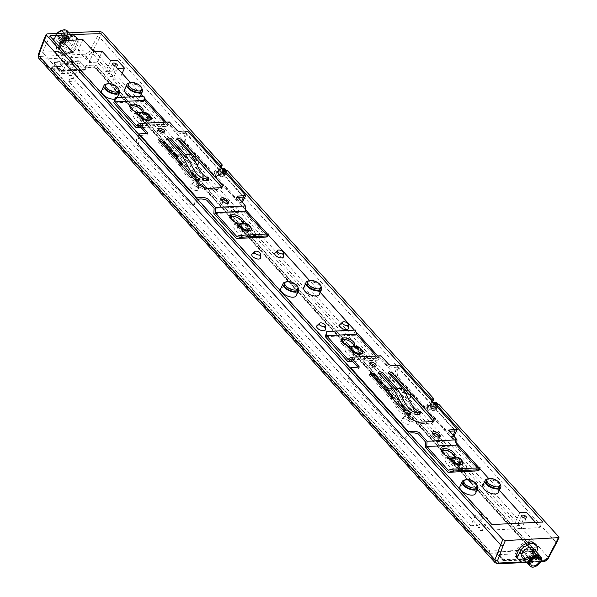 <?xml version="1.0" encoding="UTF-8"?>
<svg xmlns="http://www.w3.org/2000/svg" width="597" height="597" viewBox="0 0 597 597"><rect width="100%" height="100%" fill="white"/><g stroke="black" fill="none" stroke-linecap="round" stroke-linejoin="round"><path stroke-width="0.45" stroke-dasharray="2.98 2.24" d="M433.579 404.512A1.97 1.276 87.2 0 1 433.922 407.266A1.97 1.276 87.2 0 1 432.959 408.057A1.97 1.276 87.2 0 1 432.153 407.676A1.97 1.276 87.2 0 1 431.81 404.923A1.97 1.276 87.2 0 1 432.773 404.132A1.97 1.276 87.2 0 1 433.579 404.512M427.9 404.796A1.97 1.276 87.2 0 1 428.422 406.96A1.97 1.276 87.2 0 1 427.28 408.341A1.97 1.276 87.2 0 1 426.474 407.952A1.97 1.276 87.2 0 1 426.154 407.46A1.97 1.276 87.2 0 1 426.057 405.393A1.97 1.276 87.2 0 1 427.086 404.408A1.97 1.276 87.2 0 1 427.9 404.796M427.721 407.318A1.567 1.015 87.2 0 1 426.31 407.647A1.567 1.015 87.2 0 1 426.057 407.251A1.567 1.015 87.2 0 1 425.982 405.609A1.567 1.015 87.2 0 1 426.034 405.46A1.567 1.015 87.2 0 1 427.445 405.132A1.567 1.015 87.2 0 1 427.721 407.318L426.034 405.46M434.84 404.094A3.724 2.41 87.2 0 1 434.87 408.311L437.713 408.102L436.877 407.072L436.959 405.191L435.944 404.072L434.84 404.826L434.758 406.699L435.773 407.826L436.877 407.072L435.377 407.147L435.467 405.266L436.959 405.191M433.922 407.266L434.87 408.311A3.724 2.41 87.2 0 1 433.049 409.811A3.724 2.41 87.2 0 1 430.78 407.826A3.724 2.41 87.2 0 1 430.862 403.878A3.724 2.41 87.2 0 1 432.683 402.378A3.724 2.41 87.2 0 1 433.049 402.4M435.944 404.072L434.444 404.139L433.347 404.893L434.84 404.826L433.556 403.751L430.862 403.878L431.81 404.923M435.467 405.266L434.444 404.139M435.773 407.826L434.28 407.9L435.377 407.147M434.28 407.9L433.258 406.773L433.347 404.893M434.758 406.699L433.258 406.773M222.002 170.682A1.97 1.276 87.2 0 1 222.345 173.436A1.97 1.276 87.2 0 1 221.383 174.227A1.97 1.276 87.2 0 1 220.577 173.846A1.97 1.276 87.2 0 1 220.226 171.093A1.97 1.276 87.2 0 1 221.188 170.302A1.97 1.276 87.2 0 1 222.002 170.682M216.323 170.966A1.97 1.276 87.2 0 1 216.838 173.13A1.97 1.276 87.2 0 1 215.704 174.511A1.97 1.276 87.2 0 1 214.898 174.123A1.97 1.276 87.2 0 1 214.577 173.63A1.97 1.276 87.2 0 1 214.472 171.563A1.97 1.276 87.2 0 1 215.51 170.578A1.97 1.276 87.2 0 1 216.323 170.966M216.144 173.488A1.567 1.015 87.2 0 1 214.733 173.817A1.567 1.015 87.2 0 1 214.48 173.428A1.567 1.015 87.2 0 1 214.398 171.779A1.567 1.015 87.2 0 1 214.457 171.63A1.567 1.015 87.2 0 1 215.868 171.302A1.567 1.015 87.2 0 1 216.144 173.488L214.457 171.63M224.196 173.996L225.3 173.242L225.382 171.361L224.368 170.242L223.263 170.996L223.174 172.869L224.196 173.996L222.696 174.07L223.8 173.317L225.3 173.242L226.129 174.272L223.293 174.481A3.724 2.41 87.2 0 1 221.472 175.981A3.724 2.41 87.2 0 1 219.196 173.996A3.724 2.41 87.2 0 1 219.286 170.048A3.724 2.41 87.2 0 1 221.106 168.548A3.724 2.41 87.2 0 1 221.472 168.57M223.263 170.264A3.724 2.41 87.2 0 1 223.293 174.481L222.345 173.436M223.174 172.869L221.681 172.943L222.696 174.07M219.286 170.048L221.98 169.921L223.263 170.996L221.763 171.063L221.681 172.943M223.8 173.317L223.89 171.436L225.382 171.361M224.368 170.242L222.868 170.309L221.763 171.063M223.89 171.436L222.868 170.309M63.088 55.334L62.013 54.148A11.798 7.052 -42.1 0 0 63.625 54.23A11.798 7.052 -42.1 0 1 62.013 54.148L58.312 51.282A11.798 7.052 137.9 0 1 58.013 48.282A11.798 7.052 137.9 0 0 58.312 51.282L59.387 52.469A11.798 7.052 -42.1 0 1 59.096 49.476L61.901 43.245A11.798 7.052 -42.1 0 1 64.983 40.081L71.498 36.715A11.798 7.052 -42.1 0 1 74.864 36.551L78.573 39.409A11.798 7.052 -42.1 0 1 78.864 42.409L76.05 48.641A11.798 7.052 -42.1 0 1 72.976 51.797L66.461 55.17A11.798 7.052 -42.1 0 1 64.7 55.417A11.798 7.052 -42.1 0 1 63.088 55.334L59.387 52.469M527.77 540.972L521.248 544.337A11.798 7.052 137.9 0 0 518.174 547.501L515.36 553.725A11.798 7.052 137.9 0 0 515.659 556.725L519.36 559.59A11.798 7.052 137.9 0 0 522.733 559.419L529.248 556.053A11.798 7.052 137.9 0 0 532.323 552.897L535.136 546.665A11.798 7.052 137.9 0 0 534.845 543.666L531.136 540.8A11.798 7.052 137.9 0 0 529.532 540.718A11.798 7.052 137.9 0 0 527.77 540.972L528.845 542.158M308.485 280.926A8.522 4.03 -155.7 0 1 309.231 280.851A8.522 4.03 -155.7 0 1 321.089 286.62M303.769 287.47A8.522 4.03 -155.7 0 1 306.955 285.911A8.522 4.03 -155.7 0 1 315.91 288.836A8.522 4.03 -155.7 0 1 319.305 294.478M285.538 282.06A8.522 4.03 -155.7 0 1 286.284 281.985A8.522 4.03 -155.7 0 1 298.142 287.747M280.821 288.597A8.522 4.03 -155.7 0 1 284.008 287.038A8.522 4.03 -155.7 0 1 292.963 289.963A8.522 4.03 -155.7 0 1 296.358 295.612M252.106 253.949A4.716 2.231 -155.7 0 1 253.606 253.441A4.716 2.231 -155.7 0 1 258.195 254.815A4.716 2.231 -155.7 0 1 260.546 257.755M275.053 252.815A4.716 2.231 -155.7 0 1 276.553 252.315A4.716 2.231 -155.7 0 1 281.142 253.688A4.716 2.231 -155.7 0 1 283.493 256.628M239.964 224.688A7.865 3.716 -155.7 0 1 240.397 224.659A7.865 3.716 -155.7 0 1 250.621 229.039A7.865 3.716 -155.7 0 1 248.867 234.009A7.865 3.716 -155.7 0 1 239.569 230.524A7.865 3.716 -155.7 0 1 238.449 225.114M241.71 223.405A11.537 5.455 -155.7 0 1 254.113 230.793A11.537 5.455 -155.7 0 1 250.553 236.822A11.537 5.455 -155.7 0 1 236.106 230.957A11.537 5.455 -155.7 0 1 236.785 223.271M193.622 158.78A3.276 1.552 -155.7 0 1 192.838 157.339M196.682 164.399A4.716 2.231 -155.7 0 1 191.547 162.399A4.716 2.231 -155.7 0 1 190.428 159.287A4.716 2.231 -155.7 0 1 191.921 158.78A4.716 2.231 -155.7 0 1 196.51 160.16A4.716 2.231 -155.7 0 1 198.861 163.093M197.271 186.451A3.276 1.552 -155.7 0 1 193.585 185.145A3.276 1.552 -155.7 0 1 192.704 182.898A3.276 1.552 -155.7 0 1 193.749 182.555A3.276 1.552 -155.7 0 1 196.928 183.503A3.276 1.552 -155.7 0 1 198.562 185.548A3.276 1.552 -155.7 0 1 197.271 186.451M196.622 190.465A4.716 2.231 -155.7 0 1 191.309 188.585A4.716 2.231 -155.7 0 1 190.047 185.354A4.716 2.231 -155.7 0 1 191.547 184.854A4.716 2.231 -155.7 0 1 196.129 186.227A4.716 2.231 -155.7 0 1 198.48 189.167A4.716 2.231 -155.7 0 1 196.622 190.465M139.817 114.012A7.865 3.716 -155.7 0 1 150.474 118.355A7.865 3.716 -155.7 0 1 148.713 123.333A7.865 3.716 -155.7 0 1 138.497 118.945A7.865 3.716 -155.7 0 1 138.303 114.437M141.564 112.729A11.537 5.455 -155.7 0 1 152.981 118.855A11.537 5.455 -155.7 0 1 150.407 126.146A11.537 5.455 -155.7 0 1 135.422 119.713A11.537 5.455 -155.7 0 1 136.638 112.587M106.4 84.08A8.522 4.03 -155.7 0 1 107.147 84.005A8.522 4.03 -155.7 0 1 119.004 89.774M101.684 90.617A8.522 4.03 -155.7 0 1 104.871 89.065A8.522 4.03 -155.7 0 1 113.826 91.983A8.522 4.03 -155.7 0 1 117.221 97.632A8.522 4.03 -155.7 0 1 114.557 99.154M129.348 82.953A8.522 4.03 -155.7 0 1 130.101 82.879A8.522 4.03 -155.7 0 1 141.952 88.647M124.631 89.49A8.522 4.03 -155.7 0 1 127.818 87.931A8.522 4.03 -155.7 0 1 136.773 90.856A8.522 4.03 -155.7 0 1 140.168 96.505A8.522 4.03 -155.7 0 1 136.982 98.065A8.522 4.03 -155.7 0 1 131.191 96.863M487.622 478.906A8.522 4.03 -155.7 0 1 488.368 478.831A8.522 4.03 -155.7 0 1 500.226 484.592M482.906 485.443A8.522 4.03 -155.7 0 1 486.085 483.883A8.522 4.03 -155.7 0 1 495.04 486.809A8.522 4.03 -155.7 0 1 498.435 492.458M464.675 480.033A8.522 4.03 -155.7 0 1 465.421 479.958A8.522 4.03 -155.7 0 1 477.279 485.727M459.959 486.57A8.522 4.03 -155.7 0 1 463.138 485.01A8.522 4.03 -155.7 0 1 472.093 487.936A8.522 4.03 -155.7 0 1 475.488 493.585M520.696 528.703A2.619 1.239 24.3 0 0 521.681 528.226A2.619 1.239 24.3 0 0 520.636 526.487A2.619 1.239 24.3 0 0 517.875 525.591A2.619 1.239 24.3 0 0 516.898 526.069A2.619 1.239 24.3 0 0 517.942 527.808A2.619 1.239 24.3 0 0 520.696 528.703M481.786 530.621A2.619 1.239 24.3 0 0 482.764 530.143A2.619 1.239 24.3 0 0 481.719 528.405A2.619 1.239 24.3 0 0 478.966 527.502A2.619 1.239 24.3 0 0 477.988 527.987A2.619 1.239 24.3 0 0 479.033 529.718A2.619 1.239 24.3 0 0 481.786 530.621M487.488 519.681A2.619 1.239 -155.7 0 1 486.54 520.091A2.619 1.239 -155.7 0 1 483.786 519.189A2.619 1.239 -155.7 0 1 482.742 517.45A2.619 1.239 -155.7 0 1 483.719 516.972A2.619 1.239 -155.7 0 1 485.301 517.263M72.737 78.55A2.619 1.239 24.3 0 0 73.715 78.073A2.619 1.239 24.3 0 0 72.67 76.334A2.619 1.239 24.3 0 0 69.916 75.431A2.619 1.239 24.3 0 0 68.939 75.916A2.619 1.239 24.3 0 0 69.983 77.647A2.619 1.239 24.3 0 0 72.737 78.55M78.438 67.61A2.619 1.239 -155.7 0 1 77.491 68.021A2.619 1.239 -155.7 0 1 74.737 67.118A2.619 1.239 -155.7 0 1 73.692 65.379A2.619 1.239 -155.7 0 1 74.67 64.901A2.619 1.239 -155.7 0 1 76.252 65.192M111.646 76.632A2.619 1.239 24.3 0 0 112.624 76.155A2.619 1.239 24.3 0 0 111.579 74.416A2.619 1.239 24.3 0 0 108.826 73.521A2.619 1.239 24.3 0 0 107.848 73.998A2.619 1.239 24.3 0 0 108.893 75.737A2.619 1.239 24.3 0 0 111.646 76.632M451.548 458.518A7.865 3.716 -155.7 0 1 451.981 458.489A7.865 3.716 -155.7 0 1 462.197 462.869A7.865 3.716 -155.7 0 1 460.444 467.839A7.865 3.716 -155.7 0 1 451.153 464.354A7.865 3.716 -155.7 0 1 450.034 458.944M453.287 457.235A11.537 5.455 -155.7 0 1 465.69 464.623A11.537 5.455 -155.7 0 1 462.13 470.652A11.537 5.455 -155.7 0 1 447.683 464.787A11.537 5.455 -155.7 0 1 448.362 457.101M408.848 420.281A3.276 1.552 -155.7 0 1 405.162 418.975A3.276 1.552 -155.7 0 1 404.281 416.728A3.276 1.552 -155.7 0 1 405.326 416.378A3.276 1.552 -155.7 0 1 408.512 417.333A3.276 1.552 -155.7 0 1 410.139 419.378A3.276 1.552 -155.7 0 1 408.848 420.281M408.199 424.295A4.716 2.231 -155.7 0 1 402.893 422.415A4.716 2.231 -155.7 0 1 401.624 419.184A4.716 2.231 -155.7 0 1 403.124 418.684A4.716 2.231 -155.7 0 1 407.706 420.057A4.716 2.231 -155.7 0 1 410.057 422.997A4.716 2.231 -155.7 0 1 408.199 424.295M405.199 392.61A3.276 1.552 -155.7 0 1 404.415 391.169M408.258 398.229A4.716 2.231 -155.7 0 1 403.124 396.229A4.716 2.231 -155.7 0 1 402.005 393.117A4.716 2.231 -155.7 0 1 403.505 392.61A4.716 2.231 -155.7 0 1 408.087 393.983A4.716 2.231 -155.7 0 1 410.438 396.923M351.394 347.842A7.865 3.716 -155.7 0 1 362.051 352.185A7.865 3.716 -155.7 0 1 360.297 357.155A7.865 3.716 -155.7 0 1 350.073 352.775A7.865 3.716 -155.7 0 1 349.887 348.26M353.14 346.558A11.537 5.455 -155.7 0 1 364.558 352.685A11.537 5.455 -155.7 0 1 361.983 359.976A11.537 5.455 -155.7 0 1 346.999 353.543A11.537 5.455 -155.7 0 1 348.215 346.417M316.992 325.656A4.716 2.231 -155.7 0 1 318.492 325.149A4.716 2.231 -155.7 0 1 323.074 326.522A4.716 2.231 -155.7 0 1 325.432 329.462M339.939 324.522A4.716 2.231 -155.7 0 1 341.439 324.022A4.716 2.231 -155.7 0 1 346.021 325.395A4.716 2.231 -155.7 0 1 348.379 328.335M307.246 282.956A7.209 3.41 -155.7 0 1 309.94 281.635A7.209 3.41 -155.7 0 1 317.514 284.105A7.209 3.41 -155.7 0 1 320.388 288.888M284.299 284.082A7.209 3.41 -155.7 0 1 289.515 283.015A7.209 3.41 -155.7 0 1 296.358 286.776A7.209 3.41 -155.7 0 1 297.44 290.015M240.748 227.576A4.261 2.015 -155.7 0 1 242.337 226.8A4.261 2.015 -155.7 0 1 246.815 228.263A4.261 2.015 -155.7 0 1 248.516 231.084A4.261 2.015 -155.7 0 1 246.927 231.867A4.261 2.015 -155.7 0 1 242.486 230.435A4.261 2.015 -155.7 0 1 240.725 227.629M247.83 229.867A4.261 2.015 -155.7 0 1 243.352 228.405A4.261 2.015 -155.7 0 1 241.651 225.576A4.261 2.015 -155.7 0 1 243.24 224.8A4.261 2.015 -155.7 0 1 247.718 226.263A4.261 2.015 -155.7 0 1 249.419 229.084A4.261 2.015 -155.7 0 1 247.83 229.867M140.601 116.9A4.261 2.015 -155.7 0 1 142.19 116.116A4.261 2.015 -155.7 0 1 146.668 117.579A4.261 2.015 -155.7 0 1 148.369 120.407A4.261 2.015 -155.7 0 1 146.78 121.184A4.261 2.015 -155.7 0 1 142.34 119.751A4.261 2.015 -155.7 0 1 140.579 116.945M147.683 119.184A4.261 2.015 -155.7 0 1 143.205 117.721A4.261 2.015 -155.7 0 1 141.504 114.9A4.261 2.015 -155.7 0 1 143.093 114.117A4.261 2.015 -155.7 0 1 147.571 115.579A4.261 2.015 -155.7 0 1 149.272 118.407A4.261 2.015 -155.7 0 1 147.683 119.184M105.162 86.102A7.209 3.41 -155.7 0 1 110.385 85.035A7.209 3.41 -155.7 0 1 117.221 88.804A7.209 3.41 -155.7 0 1 118.303 92.042M128.109 84.975A7.209 3.41 -155.7 0 1 133.332 83.908A7.209 3.41 -155.7 0 1 140.168 87.677A7.209 3.41 -155.7 0 1 141.25 90.908M486.383 480.928A7.209 3.41 -155.7 0 1 491.6 479.861A7.209 3.41 -155.7 0 1 498.443 483.622A7.209 3.41 -155.7 0 1 499.525 486.861M463.436 482.055A7.209 3.41 -155.7 0 1 468.652 480.988A7.209 3.41 -155.7 0 1 475.496 484.757A7.209 3.41 -155.7 0 1 476.578 487.995M452.325 461.406A4.261 2.015 -155.7 0 1 453.921 460.63A4.261 2.015 -155.7 0 1 458.399 462.093A4.261 2.015 -155.7 0 1 460.093 464.914A4.261 2.015 -155.7 0 1 458.503 465.697A4.261 2.015 -155.7 0 1 454.071 464.265A4.261 2.015 -155.7 0 1 452.31 461.459M459.406 463.697A4.261 2.015 -155.7 0 1 454.929 462.235A4.261 2.015 -155.7 0 1 453.227 459.406A4.261 2.015 -155.7 0 1 454.824 458.63A4.261 2.015 -155.7 0 1 459.302 460.093A4.261 2.015 -155.7 0 1 460.996 462.914A4.261 2.015 -155.7 0 1 459.406 463.697M352.178 350.73A4.261 2.015 -155.7 0 1 353.767 349.946A4.261 2.015 -155.7 0 1 358.245 351.409A4.261 2.015 -155.7 0 1 359.946 354.237A4.261 2.015 -155.7 0 1 358.357 355.014A4.261 2.015 -155.7 0 1 353.924 353.581A4.261 2.015 -155.7 0 1 352.155 350.775M359.26 353.014A4.261 2.015 -155.7 0 1 354.782 351.551A4.261 2.015 -155.7 0 1 353.081 348.73A4.261 2.015 -155.7 0 1 354.678 347.947A4.261 2.015 -155.7 0 1 359.155 349.409A4.261 2.015 -155.7 0 1 360.849 352.237A4.261 2.015 -155.7 0 1 359.26 353.014M239.994 224.651A6.164 2.91 -155.7 0 1 242.218 223.666A6.164 2.91 -155.7 0 1 248.553 225.688A6.164 2.91 -155.7 0 1 251.21 229.711M241.173 223.577A6.164 2.91 -155.7 0 1 242.36 223.368A6.164 2.91 -155.7 0 1 251.24 228.121M139.847 113.967A6.164 2.91 -155.7 0 1 142.071 112.99A6.164 2.91 -155.7 0 1 148.407 115.012A6.164 2.91 -155.7 0 1 151.063 119.034M141.026 112.9A6.164 2.91 -155.7 0 1 142.213 112.684A6.164 2.91 -155.7 0 1 151.093 117.445M451.578 458.474A6.164 2.91 -155.7 0 1 453.802 457.496A6.164 2.91 -155.7 0 1 460.138 459.518A6.164 2.91 -155.7 0 1 462.787 463.541M452.75 457.406A6.164 2.91 -155.7 0 1 453.936 457.19A6.164 2.91 -155.7 0 1 462.817 461.951M351.432 347.797A6.164 2.91 -155.7 0 1 353.648 346.82A6.164 2.91 -155.7 0 1 359.991 348.835A6.164 2.91 -155.7 0 1 362.64 352.864M352.603 346.73A6.164 2.91 -155.7 0 1 353.79 346.514A6.164 2.91 -155.7 0 1 362.67 351.275M497.682 552.747L488.861 553.18L51.036 69.312L59.939 68.961A1.97 0.933 24.3 0 0 62.491 70.058L85.244 68.939A1.97 0.933 24.3 0 0 85.983 68.58A1.97 0.933 24.3 0 0 85.684 67.7L94.43 67.177L532.255 551.046L523.353 551.397A1.97 0.933 24.3 0 0 520.8 550.3L498.047 551.419A1.97 0.933 24.3 0 0 497.308 551.777A1.97 0.933 24.3 0 0 497.607 552.658L498.637 550.643L489.809 551.076L51.984 67.207L51.036 69.312M488.861 553.18L489.809 551.076M498.047 551.419L497.808 551.941A1.97 0.933 24.3 0 0 497.077 552.3L497.077 552.3A1.97 0.933 24.3 0 0 497.368 553.18L497.607 552.658M532.255 551.046L533.211 548.942L524.382 549.374L523.435 551.479M94.43 67.177L95.386 65.066L533.211 548.942M85.61 67.61L86.558 65.506L95.386 65.066M86.558 65.506L86.192 65.103L95.789 65.036L533.636 548.934L533.487 549.344L524.748 549.777L523.8 551.882L532.539 551.456L532.688 551.038L94.833 67.14L85.244 67.207L80.386 61.842A1.97 0.933 24.3 0 0 77.834 60.745L55.081 61.864L54.842 62.386A1.97 0.933 24.3 0 0 54.111 62.745A1.97 0.933 24.3 0 0 54.402 63.633A1.97 1.179 137.9 0 0 54.439 64.879A1.97 1.179 137.9 0 0 55.185 65.14L60.484 70.991A1.97 1.179 -42.1 0 1 59.737 70.73A1.97 1.179 -42.1 0 1 59.633 70.58A1.97 1.179 -42.1 0 1 59.7 69.483A1.97 0.933 24.3 0 0 62.26 70.58A1.97 1.276 87.2 0 1 61.297 71.379L61.297 71.379A1.97 1.276 87.2 0 1 60.484 70.991L83.237 69.871A1.97 1.179 137.9 0 0 85.453 68.222L85.684 67.7M51.984 67.207L60.812 66.767L59.857 68.879M498.637 550.643L499.002 551.046L489.406 551.106L51.558 67.215L51.7 66.797L60.446 66.371L60.812 66.767M528.211 558.493L527.979 559.016A1.97 0.933 24.3 0 0 528.711 558.658L528.949 558.128A1.97 0.933 24.3 0 1 528.211 558.493L505.458 559.613A1.97 0.933 24.3 0 1 502.905 558.516L498.047 553.15L499.002 551.046M520.8 550.3L520.562 550.822L497.808 551.941A1.97 1.276 -92.8 0 0 498.152 554.688A1.97 1.179 -42.1 0 1 497.405 554.426A1.97 1.179 -42.1 0 1 497.301 554.277A1.97 1.179 -42.1 0 1 497.368 553.18L502.667 559.038A1.97 0.933 24.3 0 0 505.219 560.135L527.979 559.016A1.97 1.276 -92.8 0 1 527.017 559.807L504.264 560.926A1.97 1.276 -92.8 0 0 504.405 560.911A1.97 1.276 -92.8 0 0 505.219 560.135L505.458 559.613M523.8 551.882L528.651 557.247L528.412 557.77A1.97 1.179 -42.1 0 1 526.203 559.426A1.97 1.276 -92.8 0 0 527.017 559.807L528.711 558.658A1.97 0.933 24.3 0 0 528.412 557.77L523.121 551.919A1.97 0.933 24.3 0 0 520.562 550.822A1.97 1.276 -92.8 0 0 520.905 553.568L498.152 554.688L503.45 560.546A1.97 1.179 -42.1 0 1 502.704 560.284A1.97 1.179 -42.1 0 1 502.667 559.038L502.905 558.516M523.353 551.397L523.121 551.919A1.97 1.179 -42.1 0 1 520.905 553.568L526.203 559.426L503.45 560.546A1.97 1.276 -92.8 0 0 504.264 560.926L502.704 560.284L497.405 554.426L497.308 551.777M524.748 549.777L524.382 549.374M85.244 67.207L86.192 65.103M85.244 68.939L85.013 69.461A1.97 1.276 87.2 0 1 84.05 70.259L84.05 70.259A1.97 1.276 87.2 0 1 83.237 69.871L77.946 64.021A1.97 1.179 137.9 0 0 80.155 62.364A1.97 0.933 24.3 0 0 77.595 61.267L54.842 62.386A1.97 1.276 87.2 0 0 54.648 63.849A1.97 1.276 87.2 0 0 55.185 65.14L77.946 64.021A1.97 1.276 87.2 0 1 77.595 61.267L77.834 60.745M60.446 66.371L59.499 68.476L54.64 63.11A1.97 0.933 24.3 0 1 54.342 62.222A1.97 0.933 24.3 0 1 55.081 61.864M498.047 553.15L488.458 553.218L50.603 69.319L50.752 68.901L59.499 68.476M528.949 558.128A1.97 0.933 24.3 0 0 528.651 557.247M99.811 31.342L97.386 36.529L99.9 37.708L219.965 170.399L222.539 176.742L224.562 175.481L431.541 404.221L434.116 410.572L436.146 409.311L556.508 542.86M66.461 55.17L65.386 53.976L71.901 50.611A11.798 7.052 137.9 0 0 74.976 47.454L77.789 41.223A11.798 7.052 137.9 0 0 77.498 38.223L73.789 35.357A11.798 7.052 137.9 0 0 70.424 35.529L63.901 38.895A11.798 7.052 137.9 0 0 60.827 42.051L58.013 48.282L56.603 46.723A11.798 7.052 137.9 0 0 56.902 49.723M72.976 51.797L71.901 50.611L65.386 53.976A11.798 7.052 -42.1 0 1 63.625 54.23A11.798 7.052 -42.1 0 0 65.386 53.976L63.976 52.424A11.798 7.052 -42.1 0 1 62.215 52.67A11.798 7.052 -42.1 0 1 60.603 52.588M534.845 543.666L535.919 544.852A11.798 7.052 -42.1 0 1 536.21 547.852L533.397 554.083A11.798 7.052 -42.1 0 1 530.323 557.24L523.808 560.613A11.798 7.052 -42.1 0 1 520.435 560.777L515.659 556.725M220.89 165.041L218.808 170.026L219.621 175.951L221.405 176.794L223.465 175.167L225.77 170.436M227.166 170.361L224.562 175.481M219.965 170.399L221.815 166.063M436.146 409.311L438.75 404.191M432.474 398.871L430.392 403.856L431.198 409.781L432.982 410.624L435.041 408.997L437.347 404.266M431.541 404.221L433.392 399.893M38.865 58.454L40.85 59.148L86.14 56.916L542.442 561.21L497.152 563.441L40.85 59.148A1.97 1.276 87.2 0 1 40.506 56.394L39.103 54.111L44.678 39.126L43.917 39.544M221.054 168.115L219.823 171.055L220.241 174.108L221.442 174.861L222.502 174.018L224.785 169.339M432.631 401.945L431.4 404.885L431.818 407.938L433.019 408.684L434.079 407.848L436.362 403.169M122.131 73.401L119.631 78.946L521.614 523.203L526.494 512.413M434.75 404.281L432.982 407.9L431.922 408.744L430.721 407.997L430.303 404.945L431.9 401.132M223.174 170.451L221.405 174.07L220.345 174.914L219.144 174.167L218.726 171.115L220.315 167.302M82.976 39.663L78.095 50.454L92.117 49.767M94.96 51.678L112.579 71.147L117.452 60.357M535.531 522.397L539.904 527.233L539.755 527.651L489.868 530.106L475.608 514.913L470.734 525.711L68.745 81.446L73.618 70.655L66.566 62.857L61.692 73.655L42.656 52.611L42.797 52.193L57.387 51.476L59.536 46.715M521.614 523.203L514.801 523.539L519.674 512.748M119.631 78.946L112.811 79.282L514.801 523.539M117.684 68.483L112.811 79.282M65.342 53.133L73.386 62.521L66.566 62.857M73.618 70.655L80.438 70.319L482.428 514.577L475.608 514.913M499.398 490.338L488.659 478.481M479.801 468.682L479.04 467.847M456.795 443.258L377.797 355.954M356.17 332.051L354.424 330.119M320.261 292.366L309.522 280.5M268.217 234.852L267.463 234.017M245.218 209.435L166.22 122.124M144.593 98.221L142.847 96.289M141.123 94.386L130.392 82.528M112.579 71.147L105.759 71.483L110.632 60.693M78.095 50.454L89.02 62.528L97.281 62.118L105.759 71.483M93.893 51.73L89.02 62.528M61.692 73.655L68.513 73.319L60.043 63.954L68.304 63.543L57.387 51.476M73.386 62.521L68.513 73.319M68.304 63.543L73.177 52.752M68.745 81.446L75.565 81.11L80.438 70.319M470.734 525.711L477.555 525.375L75.565 81.11M482.428 514.577L477.555 525.375M97.281 62.118L102.154 51.327M64.916 53.155L60.043 63.954M194.316 156.474A3.276 1.552 -155.7 0 1 197.406 157.496A3.276 1.552 -155.7 0 1 198.943 159.474A3.276 1.552 -155.7 0 1 197.831 160.362M405.893 390.304A3.276 1.552 -155.7 0 1 408.99 391.326A3.276 1.552 -155.7 0 1 410.52 393.304A3.276 1.552 -155.7 0 1 409.408 394.192M531.136 540.8L532.211 541.994M521.248 544.337L522.323 545.524M518.174 547.501L519.248 548.688M515.36 553.725L516.435 554.919M519.36 559.59L520.435 560.777L516.733 557.911M522.733 559.419L523.808 560.613A11.798 7.052 -42.1 0 1 520.435 560.777L521.845 562.337M529.248 556.053L530.323 557.24L523.808 560.613L525.218 562.173M532.323 552.897L533.397 554.083A11.798 7.052 -42.1 0 1 530.323 557.24L531.733 558.799L526.054 561.732M535.136 546.665L536.21 547.852L533.397 554.083L534.808 555.643A11.798 7.052 -42.1 0 1 531.733 558.799M71.498 36.715L70.424 35.529L63.901 38.895A11.798 7.052 137.9 0 0 60.827 42.051L58.013 48.282L59.096 49.476M64.983 40.081L62.491 37.335A11.798 7.052 137.9 0 0 59.416 40.499L56.603 46.723M74.864 36.551L73.789 35.357A11.798 7.052 137.9 0 0 70.424 35.529L69.013 33.969L62.491 37.335M78.573 39.409L72.379 33.798A11.798 7.052 137.9 0 0 69.013 33.969M78.864 42.409L77.789 41.223A11.798 7.052 137.9 0 0 77.498 38.223L72.379 33.798M76.05 48.641L74.976 47.454L77.789 41.223L76.379 39.663A11.798 7.052 137.9 0 0 76.088 36.663M61.901 43.245L59.416 40.499M526.136 553.426L525.554 554.195L526.136 553.426M527.442 555.934L526.86 556.71L527.442 555.934M531.121 553.18L530.546 553.949L531.121 553.18M529.815 550.665L529.24 551.441L529.815 550.665M537.807 557.038L531.92 550.531A0.784 0.47 137.9 0 0 532.36 551.382L533.046 550.867L540.098 558.665M540.397 556.479A7.142 4.269 -42.1 0 1 540.315 559.747A7.142 4.269 -42.1 0 1 533.248 566.135A7.142 4.269 -42.1 0 1 532.054 566.322A7.142 4.269 -42.1 0 1 529.994 565.889M533.031 548.15A7.142 4.269 -42.1 0 1 532.099 554.464A7.142 4.269 -42.1 0 1 525.144 558.68A7.142 4.269 -42.1 0 1 522.435 557.74M532.293 566.262A6.88 4.112 -42.1 0 1 529.546 560.993A6.88 4.112 -42.1 0 1 537.285 555.21A6.88 4.112 -42.1 0 1 540.248 559.934A6.88 4.112 -42.1 0 1 533.442 566.09A6.88 4.112 -42.1 0 1 532.293 566.262M539.986 556.031A7.015 4.194 -42.1 0 1 539.076 562.232A7.015 4.194 -42.1 0 1 532.24 566.374A7.015 4.194 -42.1 0 1 529.584 565.441M539.591 557.747L532.599 550.016A5.574 3.328 137.9 0 0 532.569 549.986A5.574 3.328 137.9 0 0 530.457 549.247A5.574 3.328 137.9 0 0 525.032 552.531A5.574 3.328 137.9 0 0 524.308 557.464A5.574 3.328 137.9 0 0 526.42 558.195A5.574 3.328 137.9 0 0 531.33 555.538A5.574 3.328 137.9 0 0 533.046 550.867M531.92 550.531L532.599 550.016M535.919 544.852A11.798 7.052 -42.1 0 1 536.21 547.852L537.621 549.412M536.472 551.949L534.808 555.643M57.454 35.454L56.872 36.223L57.454 35.454M62.961 42.805L63.543 42.029L62.961 42.805M61.14 32.693L60.558 33.469L61.14 32.693M66.648 40.044L67.222 39.275L66.648 40.044M59.946 35.327L59.372 36.104L59.946 35.327M65.454 42.678L66.036 41.909L65.454 42.678M62.446 35.208L61.864 35.977L62.446 35.208M67.954 42.559L68.528 41.783L67.954 42.559M58.76 37.962L58.178 38.738L58.76 37.962M64.267 45.312L64.849 44.536L64.267 45.312M70.088 39.529L69.565 39.917L63.678 33.41A0.784 0.47 -42.1 0 1 63.237 32.559L63.76 32.171A5.366 3.209 137.9 0 0 63.737 32.148A5.366 3.209 137.9 0 0 61.707 31.44A5.366 3.209 137.9 0 0 56.476 34.604A5.366 3.209 137.9 0 0 55.775 39.35A5.366 3.209 137.9 0 0 57.812 40.066A5.366 3.209 137.9 0 0 62.536 37.507A5.366 3.209 137.9 0 0 64.2 33.022L70.088 39.529A5.366 3.209 -42.1 0 1 68.424 44.014A5.366 3.209 -42.1 0 1 63.7 46.573A5.366 3.209 -42.1 0 1 61.663 45.857A5.366 3.209 -42.1 0 1 62.364 41.111A5.366 3.209 -42.1 0 1 67.595 37.947A5.366 3.209 -42.1 0 1 69.625 38.656A5.366 3.209 -42.1 0 1 69.648 38.678L63.76 32.171M69.648 38.678L69.125 39.066A0.784 0.47 137.9 0 0 69.565 39.917M63.707 30.641A7.865 4.701 -42.1 0 1 66.685 31.678A7.865 4.701 -42.1 0 1 65.655 38.633A7.865 4.701 -42.1 0 1 57.999 43.275A7.865 4.701 -42.1 0 1 55.021 42.238A7.865 4.701 -42.1 0 1 56.043 35.283A7.865 4.701 -42.1 0 1 63.707 30.641M68.498 35.939A7.865 4.701 -42.1 0 1 71.483 36.984A7.865 4.701 -42.1 0 1 70.453 43.939A7.865 4.701 -42.1 0 1 62.797 48.573A7.865 4.701 -42.1 0 1 59.812 47.536A7.865 4.701 -42.1 0 1 60.842 40.581A7.865 4.701 -42.1 0 1 68.498 35.939M69.7 36.089A8.851 5.291 137.9 0 0 61.088 41.305A8.851 5.291 137.9 0 0 59.931 49.133A8.851 5.291 137.9 0 0 63.282 50.305A8.851 5.291 137.9 0 0 71.901 45.081A8.851 5.291 137.9 0 0 73.058 37.253A8.851 5.291 137.9 0 0 69.7 36.089M56.857 33.454A8.851 5.291 137.9 0 0 54.29 42.894A8.851 5.291 137.9 0 0 57.64 44.066A8.851 5.291 137.9 0 0 66.26 38.85A8.851 5.291 137.9 0 0 67.416 31.022M63.678 33.41L64.2 33.022M63.976 52.424L70.491 49.051L71.901 50.611A11.798 7.052 137.9 0 0 74.976 47.454L73.565 45.894L76.379 39.663M70.491 49.051A11.798 7.052 137.9 0 0 73.565 45.894M455.526 456.959L460.13 462.041L459.414 463.623A4.589 2.172 -155.7 0 1 460.108 465.682A4.589 2.172 -155.7 0 1 458.392 466.518A4.589 2.172 -155.7 0 1 452.429 463.966L446.959 457.921A7.209 3.41 -155.7 0 1 440.892 451.474A7.209 3.41 -155.7 0 1 441.459 450.78M355.379 346.275L359.991 351.372L359.282 352.954A4.589 2.172 -155.7 0 1 359.969 355.014A4.589 2.172 -155.7 0 1 358.252 355.849A4.589 2.172 -155.7 0 1 352.297 353.297L346.827 347.253A7.209 3.41 -155.7 0 1 340.753 340.805A7.209 3.41 -155.7 0 1 341.327 340.111M439.414 437.131A3.41 1.612 -155.7 0 1 439.549 438.138A3.41 1.612 -155.7 0 1 437.079 438.646A3.41 1.612 -155.7 0 1 433.847 436.862L432.437 435.303A3.41 1.612 -155.7 0 1 431.922 433.773A3.41 1.612 -155.7 0 1 432.765 433.206M369.998 363.834A3.41 1.612 24.3 0 0 369.155 364.401A3.41 1.612 24.3 0 0 370.513 366.662A3.41 1.612 24.3 0 0 374.095 367.834A3.41 1.612 24.3 0 0 375.371 367.207A3.41 1.612 24.3 0 0 375.237 366.2M431.019 405.684A1.97 1.276 -92.8 0 0 430.206 405.296A1.97 1.276 -92.8 0 0 429.071 406.676A1.97 1.276 -92.8 0 0 429.594 408.841A1.97 1.276 -92.8 0 0 430.4 409.229A1.97 1.276 -92.8 0 0 431.541 407.848A1.97 1.276 -92.8 0 0 431.019 405.684M428.094 408.915A1.97 1.276 87.2 0 1 427.571 406.751A1.97 1.276 87.2 0 1 428.713 405.37A1.97 1.276 87.2 0 1 429.519 405.759A1.97 1.276 87.2 0 1 430.041 407.923A1.97 1.276 87.2 0 1 428.907 409.303A1.97 1.276 87.2 0 1 428.094 408.915M380.983 355.797L377.908 357.924L347.976 359.394M376.192 356.036L377.908 357.924M453.078 435.482L451.332 436.735L449.713 435.967L396.109 376.729L395.423 371.23L397.326 367.013C394.453 367.692 391.438 367.439 388.289 366.237L380.879 358.058L377.804 360.185L355.193 335.245C354.902 332.566 353.805 330.917 351.894 330.305L355.521 330.066M453.817 436.295L452.832 436.661L451.213 435.892L397.609 376.655L396.923 371.155L399.535 365.364M477.913 470.861L455.384 445.922L455.638 440.676L448.235 432.489L447.937 431.609L449.228 431.221M477.436 467.929L478.175 468.735L480.145 467.794M350.446 368.222L348.029 373.558L348.723 379.058L402.318 438.295L403.938 439.064L405.863 437.474L408.273 432.131M326.865 331.477L327.954 331.477L326.037 333.201M358.073 367.401L358.648 368.595L357.916 368.953L351.432 369.274L349.529 373.491L350.215 378.983L403.818 438.22L405.438 438.989L407.363 437.4L409.251 433.213L351.432 369.274M378.453 372.229L377.685 374.304L392.341 390.296L386.849 390.572C392.55 398.833 396.087 411.848 404.49 414.199A2.619 0.791 -167.2 0 0 407.497 415.049M405.229 412.542A2.619 0.791 12.8 0 1 404.9 412.37L399.908 409.385L397.535 406.758L393.819 399.93M420.012 414.139A2.619 0.791 12.8 0 0 419.452 413.46C411.057 411.117 407.512 398.095 401.818 389.834L388.207 374.789L387.863 373.759L389.043 373.349M433.452 421.258L433.392 422.183L431.437 423.139L417.467 423.825L410.654 420.907L369.752 375.7L369.409 374.67L370.588 374.259M377.737 373.812L378.602 373.252M359.752 354.148A4.589 2.172 24.3 0 0 360.685 353.431A4.589 2.172 24.3 0 0 359.991 351.372M351.894 330.305L327.954 331.477M355.193 335.245L325.35 336.715M359.282 352.954L353.812 346.909A7.209 3.41 -155.7 0 0 353.894 346.738A7.209 3.41 -155.7 0 0 354.014 346.372M377.804 360.185L352.663 361.424M380.879 358.058L350.946 359.528M397.326 367.013L455.16 430.93M455.638 440.676L425.706 442.146M455.384 445.922L425.452 447.392M459.414 463.623L453.944 457.578A7.209 3.41 -155.7 0 0 454.033 457.406A7.209 3.41 -155.7 0 0 454.145 457.056M478.175 468.735L448.243 470.212M459.854 464.824A4.589 2.172 24.3 0 0 460.817 464.1A4.589 2.172 24.3 0 0 460.13 462.041M392.341 390.296C398.035 398.565 401.58 411.579 409.975 413.922A2.619 0.791 -167.2 0 1 410.535 414.602M401.818 389.834L396.333 390.102C402.027 398.371 405.564 411.385 413.967 413.728M347.536 345.67L346.827 347.253M354.051 346.364L353.812 346.909M447.675 456.339L446.959 457.921M454.183 457.048L453.944 457.578M243.949 223.129L248.553 228.211L247.837 229.793A4.589 2.172 -155.7 0 1 248.531 231.852A4.589 2.172 -155.7 0 1 246.815 232.688A4.589 2.172 -155.7 0 1 240.852 230.136L235.382 224.091A7.209 3.41 -155.7 0 1 229.308 217.644A7.209 3.41 -155.7 0 1 229.882 216.95M143.802 112.445L148.414 117.542L147.698 119.124A4.589 2.172 -155.7 0 1 148.392 121.184A4.589 2.172 -155.7 0 1 146.675 122.027A4.589 2.172 -155.7 0 1 140.72 119.467L135.243 113.423A7.209 3.41 -155.7 0 1 129.176 106.975A7.209 3.41 -155.7 0 1 129.743 106.281M227.838 203.301A3.41 1.612 -155.7 0 1 227.972 204.308A3.41 1.612 -155.7 0 1 225.502 204.816A3.41 1.612 -155.7 0 1 222.271 203.032L220.86 201.473A3.41 1.612 -155.7 0 1 220.345 199.943A3.41 1.612 -155.7 0 1 221.188 199.376M158.421 130.004A3.41 1.612 24.3 0 0 157.578 130.571A3.41 1.612 24.3 0 0 158.936 132.832A3.41 1.612 24.3 0 0 162.518 134.004A3.41 1.612 24.3 0 0 163.787 133.377A3.41 1.612 24.3 0 0 163.66 132.37M219.442 171.854A1.97 1.276 -92.8 0 0 218.629 171.466A1.97 1.276 -92.8 0 0 217.495 172.846A1.97 1.276 -92.8 0 0 218.017 175.011A1.97 1.276 -92.8 0 0 218.823 175.399A1.97 1.276 -92.8 0 0 219.957 174.018A1.97 1.276 -92.8 0 0 219.442 171.854M216.517 175.085A1.97 1.276 87.2 0 1 215.995 172.921A1.97 1.276 87.2 0 1 217.136 171.54A1.97 1.276 87.2 0 1 217.942 171.929A1.97 1.276 87.2 0 1 218.465 174.093A1.97 1.276 87.2 0 1 217.33 175.473A1.97 1.276 87.2 0 1 216.517 175.085M169.399 121.967L166.324 124.094L136.392 125.571M164.615 122.206L166.324 124.094M241.501 201.652L239.755 202.905L238.136 202.137L184.533 142.899L183.846 137.4L185.749 133.183C182.869 133.862 179.861 133.609 176.705 132.407L169.302 124.228L166.227 126.355L143.616 101.415C143.325 98.736 142.22 97.095 140.317 96.475L143.944 96.236M242.233 202.465L241.248 202.831L239.628 202.062L186.033 142.825L185.339 137.325L187.958 131.534M266.329 237.031L243.807 212.092L244.061 206.846L236.658 198.659L236.36 197.779L237.651 197.391M265.859 234.099L266.598 234.905L268.568 233.964M138.862 134.392L136.452 139.728L137.146 145.228L190.741 204.465L192.361 205.234L194.286 203.644L196.697 198.308M115.288 97.647L116.378 97.654L114.452 99.371M146.496 133.571L147.071 134.765L146.34 135.123L139.855 135.444L137.952 139.661L138.638 145.153L192.241 204.39L193.861 205.159L195.779 203.57L197.674 199.383M166.876 138.4L166.108 140.482L180.764 156.466L175.272 156.742C180.973 165.003 184.51 178.018 192.906 180.369A2.619 0.791 -167.2 0 0 195.92 181.219M193.644 178.712A2.619 0.791 12.8 0 1 193.324 178.54L188.331 175.555L185.958 172.929L182.234 166.1M208.435 180.309A2.619 0.791 12.8 0 0 207.875 179.63C199.48 177.287 195.935 164.272 190.242 156.004L176.63 140.959L176.287 139.929L177.466 139.519M221.868 187.428L221.815 188.353L219.86 189.309L205.89 190.003L199.077 187.077L158.175 141.87L157.824 140.84L159.011 140.429M166.16 139.982L167.026 139.422M148.168 120.318A4.589 2.172 24.3 0 0 149.108 119.601A4.589 2.172 24.3 0 0 148.414 117.542M140.317 96.475L116.378 97.654M143.616 101.415L113.773 102.885M147.698 119.124L142.228 113.079A7.209 3.41 -155.7 0 0 142.317 112.908A7.209 3.41 -155.7 0 0 142.437 112.542M166.227 126.355L141.086 127.594M169.302 124.228L139.37 125.698M185.749 133.183L243.576 197.1M244.061 206.846L214.129 208.316M197.682 199.361L139.855 135.444M243.807 212.092L213.875 213.562M247.837 229.793L242.367 223.748A7.209 3.41 -155.7 0 0 242.457 223.577A7.209 3.41 -155.7 0 0 242.569 223.226M266.598 234.905L236.666 236.382M248.277 230.994A4.589 2.172 24.3 0 0 249.24 230.27A4.589 2.172 24.3 0 0 248.553 228.211M180.764 156.466C186.458 164.735 189.995 177.749 198.398 180.093A2.619 0.791 -167.2 0 1 198.958 180.772M190.242 156.004L184.749 156.272C190.45 164.541 193.988 177.555 202.383 179.898M135.959 111.84L135.243 113.423M142.474 112.535L142.228 113.079M236.099 222.509L235.382 224.091M242.606 223.218L242.367 223.748M62.491 70.058L62.26 70.58L85.013 69.461A1.97 0.933 24.3 0 0 85.744 69.103A1.97 0.933 24.3 0 0 85.453 68.222L80.155 62.364L80.386 61.842M54.64 63.11L54.402 63.633L59.7 69.483L59.939 68.961M40.506 56.394L85.796 54.17A1.97 1.276 -92.8 0 0 86.14 56.916L91.856 52.872L548.158 557.165L542.442 561.21A1.97 1.276 -92.8 0 0 543.248 561.598M497.965 563.822A1.97 1.276 87.2 0 1 497.152 563.441L495.167 562.747M540.957 560.964L521.315 561.926M558.673 536.733L548.158 557.165A1.97 0.813 -152 0 1 548.464 558.023M85.796 54.17L89.363 51.641A1.97 0.813 -152 0 1 91.856 52.872L102.363 32.439M97.386 36.529L89.363 51.641M44.678 39.126L46.932 33.939M38.32 54.596A1.97 1.037 -159.6 0 1 39.103 54.111M222.502 174.018L221.405 174.07M434.079 407.848L432.982 407.9M530.554 559.396L531.345 559.023L530.763 559.799L530.554 559.396M534.233 556.643L535.024 556.27L534.442 557.046L534.233 556.643M539.412 559.173L532.36 551.382M536.278 559.225L535.748 559.553M532.599 561.978L532.069 562.307M69.125 39.066L63.237 32.559M453.145 462.384L452.429 463.966M353.006 351.715L352.297 353.297M432.437 435.303L433.146 433.728M404.9 412.37L404.49 414.199M419.87 411.632L419.452 413.46M410.393 412.094L409.975 413.922M433.847 436.862L434.564 435.28M241.569 228.554L240.852 230.136M141.429 117.885L140.72 119.467M220.86 201.473L221.569 199.898M193.324 178.54L192.906 180.369M208.286 177.802L207.875 179.63M198.808 178.264L198.398 180.093M222.271 203.032L222.98 201.458M432.959 408.057L427.28 408.341M433.049 409.811L435.743 409.684L437.713 408.102L437.78 404.244M432.773 404.132L427.086 404.408M221.383 174.227L215.704 174.511M226.203 170.414L226.129 174.272L224.166 175.854L221.472 175.981M221.188 170.302L215.51 170.578M192.734 157.153L190.428 159.287M192.704 182.898L190.047 185.354M526.435 517.696L521.681 528.226M487.525 519.614L482.764 530.143M78.468 67.543L73.715 78.073M117.385 65.625L112.624 76.155M404.281 416.728L401.624 419.184M404.311 390.983L402.005 393.117M240.785 227.494L241.651 225.576M140.638 116.818L141.504 114.9M452.362 461.324L453.227 459.406M352.215 350.648L353.081 348.73M85.983 68.58L84.05 70.259L61.297 71.379L59.737 70.73L54.439 64.879L54.342 62.222M51.461 66.916L50.506 69.021M533.733 549.225L532.785 551.329M540.598 561.725L526.666 562.411M221.405 176.794L222.539 176.742M432.982 410.624L434.116 410.572M42.551 52.312L49.947 35.939M540.001 527.532L542.524 521.95M221.442 174.861L220.345 174.914M433.019 408.684L431.922 408.744M198.943 159.474L198.898 161.541M198.562 185.548L198.48 189.167M521.651 515.539L516.898 526.069M482.742 517.45L477.988 527.987M73.692 65.379L68.939 75.916M112.602 63.469L107.848 73.998M410.139 419.378L410.057 422.997M410.52 393.304L410.475 395.371M248.516 231.084L249.419 229.084M148.369 120.407L149.272 118.407M460.093 464.914L460.996 462.914M359.946 354.237L360.849 352.237M525.554 554.195L530.561 559.732A0.522 0.522 0 0 0 531.434 559.576A0.522 0.522 0 0 0 531.345 559.023L526.338 553.494M529.24 551.441L534.248 556.971A0.522 0.522 0 0 0 535.121 556.822A0.522 0.522 0 0 0 535.024 556.27L530.017 550.74M531.3 561.613L526.86 556.71M534.375 558.18L530.546 553.949M524.308 557.464L531.36 565.255M532.569 549.986L539.621 557.777M536.688 557.158L531.554 551.486M535.308 557.65L531.323 553.247M531.852 560.658L527.636 556.001M63.543 42.029L57.655 35.521M67.222 39.275L61.334 32.768M66.036 41.909L60.148 35.395M68.528 41.783L62.64 35.275M64.849 44.536L58.961 38.029M68.759 40.021L62.872 33.514M71.483 36.984L66.685 31.678M59.931 49.133L54.29 42.894M61.663 45.857L55.775 39.35M69.625 38.656L63.737 32.148M73.058 37.253L69.073 32.857M59.812 47.536L55.021 42.238M64.073 45.245L58.178 38.738M67.752 42.484L61.864 35.977M65.26 42.611L59.372 36.104M66.446 39.977L60.558 33.469M62.767 42.73L56.872 36.223M431.922 433.773L432.638 432.191M376.08 365.633L375.371 367.207M428.713 405.37L430.206 405.296M447.937 431.609L448.653 430.027M359.364 367.013L358.648 368.595M369.871 362.827L369.155 364.401M387.863 373.759L388.58 372.185M433.392 422.183L434.109 420.601M369.409 374.67L370.118 373.088M452.832 436.661L451.332 436.735M428.907 409.303L430.4 409.229M405.438 438.989L403.938 439.064M439.549 438.138L440.258 436.556M360.685 353.431L359.969 355.014M341.469 339.223L340.753 340.805M354.611 345.163L353.894 346.738M460.817 464.1L460.108 465.682M441.601 449.892L440.892 451.474M454.75 455.824L454.033 457.406M220.345 199.943L221.062 198.368M164.503 131.803L163.787 133.377M217.136 171.54L218.629 171.466M236.36 197.779L237.069 196.197M147.787 133.183L147.071 134.765M158.287 128.997L157.578 130.571M176.287 139.929L176.996 138.355M221.815 188.353L222.532 186.771M157.824 140.84L158.541 139.258M241.248 202.831L239.755 202.905M217.33 175.473L218.823 175.399M193.861 205.159L192.361 205.234M227.972 204.308L228.681 202.726M149.108 119.601L148.392 121.184M129.885 105.393L129.176 106.975M143.034 111.333L142.317 112.908M249.24 230.27L248.531 231.852M230.024 216.062L229.308 217.644M243.166 222.002L242.457 223.577"/><path stroke-width="0.9" d="M433.049 402.4A3.724 2.41 87.2 0 1 434.84 404.094M221.472 168.57A3.724 2.41 87.2 0 1 223.263 170.264M528.845 542.158A11.798 7.052 137.9 0 1 530.606 541.904A11.798 7.052 137.9 0 1 532.211 541.994L535.919 544.852L532.211 541.994A11.798 7.052 137.9 0 0 530.606 541.904A11.798 7.052 137.9 0 0 528.845 542.158L522.323 545.524L528.845 542.158L530.255 543.718L523.733 547.083L522.323 545.524A11.798 7.052 -42.1 0 0 519.248 548.688A11.798 7.052 -42.1 0 1 522.323 545.524M321.089 286.62A8.522 4.03 -155.7 0 1 321.582 289.426A8.522 4.03 -155.7 0 1 318.402 290.985A8.522 4.03 -155.7 0 1 309.447 288.06A8.522 4.03 -155.7 0 1 306.052 282.411A8.522 4.03 -155.7 0 1 308.485 280.926M321.582 289.426L319.305 294.478A8.522 4.03 -155.7 0 1 316.119 296.037A8.522 4.03 -155.7 0 1 307.164 293.12A8.522 4.03 -155.7 0 1 303.769 287.47L306.052 282.411M298.142 287.747A8.522 4.03 -155.7 0 1 298.634 290.552A8.522 4.03 -155.7 0 1 295.455 292.112A8.522 4.03 -155.7 0 1 286.5 289.187A8.522 4.03 -155.7 0 1 283.105 283.545A8.522 4.03 -155.7 0 1 285.538 282.06M298.634 290.552L296.358 295.612A8.522 4.03 -155.7 0 1 293.172 297.172A8.522 4.03 -155.7 0 1 284.217 294.246A8.522 4.03 -155.7 0 1 280.821 288.597L283.105 283.545M259.337 255.038A3.276 1.552 -155.7 0 1 255.65 253.732A3.276 1.552 -155.7 0 1 254.77 251.494A3.276 1.552 -155.7 0 1 255.807 251.143A3.276 1.552 -155.7 0 1 258.994 252.098A3.276 1.552 -155.7 0 1 260.628 254.135A3.276 1.552 -155.7 0 1 259.337 255.038M260.628 254.135L260.546 257.755A4.716 2.231 -155.7 0 1 258.688 259.053A4.716 2.231 -155.7 0 1 253.374 257.18A4.716 2.231 -155.7 0 1 252.106 253.949L254.77 251.494M282.284 253.912A3.276 1.552 -155.7 0 1 278.598 252.606A3.276 1.552 -155.7 0 1 277.717 250.359A3.276 1.552 -155.7 0 1 278.754 250.016A3.276 1.552 -155.7 0 1 281.941 250.964A3.276 1.552 -155.7 0 1 283.575 253.009A3.276 1.552 -155.7 0 1 282.284 253.912M283.575 253.009L283.493 256.628A4.716 2.231 -155.7 0 1 281.635 257.926A4.716 2.231 -155.7 0 1 276.321 256.046A4.716 2.231 -155.7 0 1 275.053 252.815L277.717 250.359M238.449 225.114A7.865 3.716 -155.7 0 1 239.964 224.688M236.785 223.271A11.537 5.455 -155.7 0 1 238.143 223.106A11.537 5.455 -155.7 0 1 241.71 223.405M197.831 160.362A3.276 1.552 -155.7 0 1 197.652 160.377A3.276 1.552 -155.7 0 1 193.622 158.78M192.838 157.339A3.276 1.552 -155.7 0 1 193.085 156.832A3.276 1.552 -155.7 0 1 194.122 156.481A3.276 1.552 -155.7 0 1 194.316 156.474M198.898 161.541L198.861 163.093A4.716 2.231 -155.7 0 1 197.003 164.391A4.716 2.231 -155.7 0 1 196.682 164.399M119.004 89.774A8.522 4.03 -155.7 0 1 119.504 92.58A8.522 4.03 -155.7 0 1 116.318 94.139A8.522 4.03 -155.7 0 1 107.363 91.214A8.522 4.03 -155.7 0 1 103.968 85.565A8.522 4.03 -155.7 0 1 106.4 84.08M114.557 99.154A8.522 4.03 -155.7 0 1 114.034 99.192A8.522 4.03 -155.7 0 1 105.079 96.266A8.522 4.03 -155.7 0 1 101.684 90.617L103.968 85.565M141.952 88.647A8.522 4.03 -155.7 0 1 142.452 91.453A8.522 4.03 -155.7 0 1 139.265 93.013A8.522 4.03 -155.7 0 1 130.31 90.087A8.522 4.03 -155.7 0 1 126.915 84.438A8.522 4.03 -155.7 0 1 129.348 82.953M131.191 96.863A8.522 4.03 -155.7 0 1 124.631 89.49L126.915 84.438M500.226 484.592A8.522 4.03 -155.7 0 1 500.719 487.406A8.522 4.03 -155.7 0 1 497.54 488.958A8.522 4.03 -155.7 0 1 488.585 486.04A8.522 4.03 -155.7 0 1 485.189 480.391A8.522 4.03 -155.7 0 1 487.622 478.906M500.719 487.406L498.435 492.458A8.522 4.03 -155.7 0 1 495.256 494.017A8.522 4.03 -155.7 0 1 486.301 491.092A8.522 4.03 -155.7 0 1 482.906 485.443L485.189 480.391M477.279 485.727A8.522 4.03 -155.7 0 1 477.772 488.533A8.522 4.03 -155.7 0 1 474.593 490.092A8.522 4.03 -155.7 0 1 465.638 487.167A8.522 4.03 -155.7 0 1 462.242 481.518A8.522 4.03 -155.7 0 1 464.675 480.033M477.772 488.533L475.488 493.585A8.522 4.03 -155.7 0 1 472.309 495.144A8.522 4.03 -155.7 0 1 463.354 492.219A8.522 4.03 -155.7 0 1 459.959 486.57L462.242 481.518M522.629 515.062A2.619 1.239 -155.7 0 1 525.39 515.957A2.619 1.239 -155.7 0 1 526.435 517.696A2.619 1.239 -155.7 0 1 525.457 518.174A2.619 1.239 -155.7 0 1 522.696 517.278A2.619 1.239 -155.7 0 1 521.651 515.539A2.619 1.239 -155.7 0 1 522.629 515.062M485.301 517.263A2.619 1.239 -155.7 0 1 487.525 519.614A2.619 1.239 -155.7 0 1 487.488 519.681M76.252 65.192A2.619 1.239 -155.7 0 1 78.468 67.543A2.619 1.239 -155.7 0 1 78.438 67.61M113.579 62.991A2.619 1.239 -155.7 0 1 116.34 63.886A2.619 1.239 -155.7 0 1 117.385 65.625A2.619 1.239 -155.7 0 1 116.4 66.103A2.619 1.239 -155.7 0 1 113.646 65.207A2.619 1.239 -155.7 0 1 112.602 63.469A2.619 1.239 -155.7 0 1 113.579 62.991M450.034 458.944A7.865 3.716 -155.7 0 1 451.548 458.518M448.362 457.101A11.537 5.455 -155.7 0 1 449.72 456.936A11.537 5.455 -155.7 0 1 453.287 457.235M409.408 394.192A3.276 1.552 -155.7 0 1 409.229 394.207A3.276 1.552 -155.7 0 1 405.199 392.61M404.415 391.169A3.276 1.552 -155.7 0 1 404.662 390.662A3.276 1.552 -155.7 0 1 405.706 390.311A3.276 1.552 -155.7 0 1 405.893 390.304M410.475 395.371L410.438 396.923A4.716 2.231 -155.7 0 1 408.579 398.221A4.716 2.231 -155.7 0 1 408.258 398.229M324.223 326.746A3.276 1.552 -155.7 0 1 320.529 325.44A3.276 1.552 -155.7 0 1 319.656 323.201A3.276 1.552 -155.7 0 1 320.693 322.85A3.276 1.552 -155.7 0 1 323.88 323.805A3.276 1.552 -155.7 0 1 325.514 325.843A3.276 1.552 -155.7 0 1 324.223 326.746M325.514 325.843L325.432 329.462A4.716 2.231 -155.7 0 1 323.567 330.76A4.716 2.231 -155.7 0 1 318.261 328.887A4.716 2.231 -155.7 0 1 316.992 325.656L319.656 323.201M347.17 325.619A3.276 1.552 -155.7 0 1 343.476 324.313A3.276 1.552 -155.7 0 1 342.603 322.067A3.276 1.552 -155.7 0 1 343.641 321.723A3.276 1.552 -155.7 0 1 346.827 322.671A3.276 1.552 -155.7 0 1 348.461 324.716A3.276 1.552 -155.7 0 1 347.17 325.619M348.461 324.716L348.379 328.335A4.716 2.231 -155.7 0 1 346.514 329.634A4.716 2.231 -155.7 0 1 341.208 327.76A4.716 2.231 -155.7 0 1 339.939 324.522L342.603 322.067M318.268 288.941A7.209 3.41 -155.7 0 1 310.686 286.47A7.209 3.41 -155.7 0 1 307.813 281.687A7.209 3.41 -155.7 0 1 310.507 280.366A7.209 3.41 -155.7 0 1 318.089 282.844A7.209 3.41 -155.7 0 1 320.962 287.62A7.209 3.41 -155.7 0 1 318.268 288.941M320.962 287.62L320.388 288.888A7.209 3.41 -155.7 0 1 317.694 290.209A7.209 3.41 -155.7 0 1 310.119 287.732A7.209 3.41 -155.7 0 1 307.246 282.956L307.813 281.687M296.925 285.515A7.209 3.41 -155.7 0 1 298.015 288.754A7.209 3.41 -155.7 0 1 292.791 289.821A7.209 3.41 -155.7 0 1 285.956 286.053A7.209 3.41 -155.7 0 1 284.866 282.821A7.209 3.41 -155.7 0 1 290.09 281.747A7.209 3.41 -155.7 0 1 296.925 285.515M298.015 288.754L297.44 290.015A7.209 3.41 -155.7 0 1 292.224 291.082A7.209 3.41 -155.7 0 1 285.381 287.321A7.209 3.41 -155.7 0 1 284.299 284.082L284.866 282.821M117.796 87.543A7.209 3.41 -155.7 0 1 118.878 90.774A7.209 3.41 -155.7 0 1 113.654 91.841A7.209 3.41 -155.7 0 1 106.818 88.08A7.209 3.41 -155.7 0 1 105.736 84.841A7.209 3.41 -155.7 0 1 110.952 83.774A7.209 3.41 -155.7 0 1 117.796 87.543M118.878 90.774L118.303 92.042A7.209 3.41 -155.7 0 1 113.087 93.11A7.209 3.41 -155.7 0 1 106.244 89.341A7.209 3.41 -155.7 0 1 105.162 86.102L105.736 84.841M140.743 86.408A7.209 3.41 -155.7 0 1 141.825 89.647A7.209 3.41 -155.7 0 1 136.601 90.714A7.209 3.41 -155.7 0 1 129.765 86.953A7.209 3.41 -155.7 0 1 128.683 83.714A7.209 3.41 -155.7 0 1 133.9 82.647A7.209 3.41 -155.7 0 1 140.743 86.408M141.825 89.647L141.25 90.908A7.209 3.41 -155.7 0 1 136.034 91.975A7.209 3.41 -155.7 0 1 129.191 88.214A7.209 3.41 -155.7 0 1 128.109 84.975L128.683 83.714M499.01 482.361A7.209 3.41 -155.7 0 1 500.099 485.6A7.209 3.41 -155.7 0 1 494.876 486.667A7.209 3.41 -155.7 0 1 488.04 482.898A7.209 3.41 -155.7 0 1 486.951 479.667A7.209 3.41 -155.7 0 1 492.174 478.6A7.209 3.41 -155.7 0 1 499.01 482.361M500.099 485.6L499.525 486.861A7.209 3.41 -155.7 0 1 494.309 487.928A7.209 3.41 -155.7 0 1 487.465 484.167A7.209 3.41 -155.7 0 1 486.383 480.928L486.951 479.667M476.063 483.488A7.209 3.41 -155.7 0 1 477.152 486.727A7.209 3.41 -155.7 0 1 471.928 487.794A7.209 3.41 -155.7 0 1 465.093 484.033A7.209 3.41 -155.7 0 1 464.003 480.794A7.209 3.41 -155.7 0 1 469.227 479.727A7.209 3.41 -155.7 0 1 476.063 483.488M477.152 486.727L476.578 487.995A7.209 3.41 -155.7 0 1 471.361 489.062A7.209 3.41 -155.7 0 1 464.518 485.294A7.209 3.41 -155.7 0 1 463.436 482.055L464.003 480.794M251.21 229.711A6.164 2.91 -155.7 0 1 251.15 229.867A6.164 2.91 -155.7 0 1 248.852 230.994A6.164 2.91 -155.7 0 1 242.375 228.882A6.164 2.91 -155.7 0 1 239.919 224.793A6.164 2.91 -155.7 0 1 239.994 224.651M248.986 230.688A6.164 2.91 -155.7 0 1 242.509 228.576A6.164 2.91 -155.7 0 1 240.054 224.494A6.164 2.91 -155.7 0 1 241.173 223.577C245.725 222.42 249.083 223.935 251.24 228.121A6.164 2.91 -155.7 0 1 251.285 229.561A6.164 2.91 -155.7 0 1 248.986 230.688M151.063 119.034A6.164 2.91 -155.7 0 1 151.004 119.191A6.164 2.91 -155.7 0 1 148.705 120.318A6.164 2.91 -155.7 0 1 142.228 118.199A6.164 2.91 -155.7 0 1 139.773 114.117A6.164 2.91 -155.7 0 1 139.847 113.967M148.84 120.012A6.164 2.91 -155.7 0 1 142.362 117.9A6.164 2.91 -155.7 0 1 139.907 113.811A6.164 2.91 -155.7 0 1 141.026 112.9C145.578 111.743 148.937 113.258 151.093 117.445A6.164 2.91 -155.7 0 1 151.138 118.885A6.164 2.91 -155.7 0 1 148.84 120.012M462.787 463.541A6.164 2.91 -155.7 0 1 462.727 463.697A6.164 2.91 -155.7 0 1 460.429 464.824A6.164 2.91 -155.7 0 1 453.951 462.712A6.164 2.91 -155.7 0 1 451.496 458.623A6.164 2.91 -155.7 0 1 451.578 458.474M460.563 464.518A6.164 2.91 -155.7 0 1 454.093 462.406A6.164 2.91 -155.7 0 1 451.638 458.324A6.164 2.91 -155.7 0 1 452.75 457.406C457.302 456.25 460.66 457.765 462.817 461.951A6.164 2.91 -155.7 0 1 462.869 463.391A6.164 2.91 -155.7 0 1 460.563 464.518M362.64 352.864A6.164 2.91 -155.7 0 1 362.58 353.014A6.164 2.91 -155.7 0 1 360.282 354.148A6.164 2.91 -155.7 0 1 353.805 352.029A6.164 2.91 -155.7 0 1 351.349 347.947A6.164 2.91 -155.7 0 1 351.432 347.797M360.416 353.842A6.164 2.91 -155.7 0 1 353.946 351.723A6.164 2.91 -155.7 0 1 351.484 347.641A6.164 2.91 -155.7 0 1 352.603 346.73C357.155 345.573 360.513 347.088 362.67 351.275A6.164 2.91 -155.7 0 1 362.722 352.715A6.164 2.91 -155.7 0 1 360.416 353.842M46.193 34.305L46.491 35.186L44.2 40.447L43.917 39.544L46.193 34.305L46.932 33.939L99.811 31.342L102.363 32.439L222.285 164.973L220.89 165.041L221.883 166.13L220.786 166.19L100.93 33.73L85.49 34.081L50.193 35.82L50.044 36.23L491.54 524.159L492.391 524.524L542.277 522.069L542.419 521.651L435.265 403.221L436.362 403.169L437.347 404.266L438.75 404.191L558.673 536.733L558.964 537.621L505.353 540.576L503.099 545.755L500.51 544.74L44.2 40.447L38.611 55.491L38.865 58.454L495.167 562.747L494.913 559.785L38.611 55.491A1.97 1.037 -159.6 0 1 38.32 54.596L38.865 58.454M526.054 561.732L525.218 562.173A11.798 7.052 -42.1 0 1 521.845 562.337L516.733 557.911A11.798 7.052 -42.1 0 1 516.435 554.919L519.248 548.688L520.659 550.247A11.798 7.052 -42.1 0 1 523.733 547.083M433.392 399.893L433.87 398.803L227.166 170.361L225.77 170.436L224.785 169.339L223.688 169.399L432.362 400.02L433.459 399.96L432.631 401.945M221.815 166.063L222.285 164.973M548.464 558.023C547.24 560.225 545.501 561.411 543.248 561.598A1.97 1.276 -92.8 0 0 543.255 561.598A1.97 1.276 -92.8 0 0 544.21 560.799L547.785 558.27A1.97 0.813 -152 0 0 548.464 558.023L556.501 542.874L555.807 543.158L558.232 537.972M433.459 399.96L432.474 398.871L433.87 398.803M46.491 35.186L502.801 539.479L505.353 540.576M221.883 166.13L221.054 168.115M435.265 403.221L434.75 404.281M431.9 401.132L432.362 400.02M223.688 169.399L223.174 170.451M220.315 167.302L220.786 166.19M59.536 46.715L62.26 40.678L82.976 39.663L93.893 51.73L102.154 51.327L110.632 60.693L117.452 60.357L124.504 68.148L122.131 73.401M92.117 49.767L93.535 50.103L94.96 51.678M499.398 490.338L519.674 512.748L526.494 512.413L535.531 522.397M124.504 68.148L117.684 68.483L130.392 82.528M62.26 40.678L73.177 52.752L65.342 53.133M488.659 478.481L479.801 468.682M479.04 467.847L456.795 443.258M377.797 355.954L356.17 332.051M354.424 330.119L320.261 292.366M309.522 280.5L268.217 234.852M267.463 234.017L245.218 209.435M166.22 122.124L144.593 98.221M142.847 96.289L141.123 94.386M136.638 112.587A11.537 5.455 -155.7 0 1 141.564 112.729M348.215 346.417A11.537 5.455 -155.7 0 1 353.14 346.558M138.303 114.437A7.865 3.716 -155.7 0 1 139.817 114.012M349.887 348.26A7.865 3.716 -155.7 0 1 351.394 347.842M539.591 557.747L539.651 557.814A5.574 3.328 137.9 0 0 539.621 557.777A5.574 3.328 137.9 0 0 537.516 557.038A5.574 3.328 137.9 0 0 532.084 560.329A5.574 3.328 137.9 0 0 531.36 565.255A5.574 3.328 137.9 0 0 533.472 565.993A5.574 3.328 137.9 0 0 538.382 563.329A5.574 3.328 137.9 0 0 540.098 558.665L539.412 559.173A0.784 0.47 -42.1 0 1 538.972 558.322L537.807 557.038M532.211 541.994L533.621 543.554A11.798 7.052 137.9 0 0 532.017 543.464A11.798 7.052 137.9 0 0 530.255 543.718M529.994 565.889A7.142 4.269 -42.1 0 1 529.345 565.374A7.142 4.269 -42.1 0 1 530.278 559.053A7.142 4.269 -42.1 0 1 537.24 554.844A7.142 4.269 -42.1 0 1 539.942 555.785A7.142 4.269 -42.1 0 1 540.397 556.479M529.345 565.374L522.435 557.74A7.142 4.269 -42.1 0 1 523.368 551.419A7.142 4.269 -42.1 0 1 530.323 547.203A7.142 4.269 -42.1 0 1 533.031 548.15L539.942 555.785M532.949 567.15A7.015 4.194 -42.1 0 1 530.293 566.225A7.015 4.194 -42.1 0 1 531.203 560.016A7.015 4.194 -42.1 0 1 538.039 555.882A7.015 4.194 -42.1 0 1 540.695 556.807A7.015 4.194 -42.1 0 1 539.778 563.016A7.015 4.194 -42.1 0 1 532.949 567.15M530.293 566.225L529.584 565.441A7.015 4.194 -42.1 0 1 530.502 559.24A7.015 4.194 -42.1 0 1 537.33 555.106A7.015 4.194 -42.1 0 1 539.986 556.031L540.695 556.807M535.919 544.852L537.33 546.412A11.798 7.052 -42.1 0 1 537.621 549.412L536.472 551.949M533.621 543.554L537.33 546.412M516.733 557.911A11.798 7.052 -42.1 0 1 516.435 554.919L519.248 548.688M516.435 554.919L517.845 556.471L520.659 550.247M518.144 559.471A11.798 7.052 -42.1 0 1 517.845 556.471M539.651 557.814L538.972 558.322M69.073 32.857L67.416 31.022A8.851 5.291 137.9 0 0 64.058 29.85A8.851 5.291 137.9 0 0 56.857 33.454M455.526 456.959L454.66 455.996A7.209 3.41 24.3 0 0 454.75 455.824A7.209 3.41 24.3 0 0 449.578 449.757A7.209 3.41 24.3 0 0 441.601 449.892A7.209 3.41 24.3 0 0 447.675 456.339L453.145 462.384A4.589 2.172 24.3 0 0 459.108 464.944A4.589 2.172 24.3 0 0 459.854 464.824M355.379 346.275L354.521 345.327A7.209 3.41 24.3 0 0 354.611 345.163A7.209 3.41 24.3 0 0 349.439 339.089A7.209 3.41 24.3 0 0 341.469 339.223A7.209 3.41 24.3 0 0 347.536 345.67L353.006 351.715A4.589 2.172 24.3 0 0 358.969 354.275A4.589 2.172 24.3 0 0 359.752 354.148M433.907 431.571A3.41 1.612 24.3 0 0 432.638 432.191A3.41 1.612 24.3 0 0 433.146 433.728L434.564 435.28A3.41 1.612 24.3 0 0 437.795 437.064A3.41 1.612 24.3 0 0 440.258 436.556A3.41 1.612 24.3 0 0 439.75 435.026L438.34 433.467A3.41 1.612 24.3 0 0 433.907 431.571M432.765 433.206A3.41 1.612 -155.7 0 1 433.198 433.153A3.41 1.612 -155.7 0 1 437.623 435.049L439.034 436.608A3.41 1.612 -155.7 0 1 439.414 437.131M375.237 366.2A3.41 1.612 24.3 0 0 370.431 363.782A3.41 1.612 24.3 0 0 369.998 363.834M371.14 362.2A3.41 1.612 -155.7 0 1 374.722 363.372A3.41 1.612 -155.7 0 1 376.08 365.633A3.41 1.612 -155.7 0 1 374.812 366.252A3.41 1.612 -155.7 0 1 371.23 365.088A3.41 1.612 -155.7 0 1 369.871 362.827A3.41 1.612 -155.7 0 1 371.14 362.2M398.035 365.439C395.162 366.118 392.147 365.857 388.998 364.663L380.983 355.797L351.051 357.267L359.364 367.013L350.648 367.767L408.482 431.683L409.975 431.609C412.848 430.93 415.863 431.191 419.012 432.385L427.034 441.25L456.966 439.773L448.653 430.027L457.369 429.28L399.535 365.364L398.035 365.439M402.527 388.251L388.923 373.215L388.58 372.185L389.431 371.759L392.416 373.043L433.318 418.251L434.109 420.601L432.146 421.564L418.184 422.251L411.37 419.325L370.461 374.118L370.118 373.088L370.976 372.67L373.953 373.946L387.565 388.99L393.05 388.722L378.401 372.729L379.677 371.632L382.744 372.513L397.042 388.52C403.579 397.923 406.079 409.549 414.378 411.9A2.619 0.791 12.8 0 0 417.982 412.766L419.482 412.691A2.619 0.791 12.8 0 0 420.43 412.311A2.619 0.791 12.8 0 0 419.87 411.632C411.572 409.281 409.064 397.654 402.527 388.251L397.042 388.52M376.192 356.036L356.446 334.208L326.514 335.678L347.976 359.394L351.051 357.267M326.514 335.678L326.865 331.477L355.521 330.066L356.446 334.208M457.369 429.28L453.817 436.295M449.228 431.221L455.16 430.93L453.078 435.482M456.966 439.773L456.712 445.019L477.436 467.929M479.16 470.1L478.137 469.824L480.145 467.794L479.16 470.1L477.913 470.861L448.063 472.331L454.198 470.996L451.489 469.205L448.243 470.212L426.78 446.489L456.712 445.019M427.034 441.25L426.78 446.489M409.251 433.213L409.258 433.191C412.139 432.512 415.146 432.765 418.303 433.967L425.706 442.146L425.452 447.392L448.063 472.331M350.648 367.767L350.446 368.222M408.273 432.131L408.482 431.683M326.798 331.499L325.35 336.715L347.872 361.655L350.946 359.528L358.073 367.401M370.588 374.259L373.244 375.528L386.849 390.572M393.819 399.93L387.565 388.99M389.043 373.349L391.699 374.618L433.452 421.258M378.602 373.252L382.028 374.095L396.333 390.102M405.229 412.542A2.619 0.791 12.8 0 0 408.505 413.228L410.005 413.154A2.619 0.791 12.8 0 0 410.952 412.773A2.619 0.791 12.8 0 0 410.393 412.094C402.094 409.751 399.587 398.124 393.05 388.722M341.327 340.111A7.209 3.41 -155.7 0 1 349.2 340.887A7.209 3.41 -155.7 0 1 354.014 346.372M352.663 361.424L347.872 361.655M441.459 450.78A7.209 3.41 -155.7 0 1 449.347 451.563A7.209 3.41 -155.7 0 1 454.145 457.056M478.137 469.824L454.198 470.996M480.145 467.794L451.489 469.205M410.952 412.773L410.535 414.602A2.619 0.791 -167.2 0 1 409.587 414.982L408.094 415.057A2.619 0.791 -167.2 0 1 407.497 415.049M414.378 411.9L413.967 413.728A2.619 0.791 12.8 0 0 417.572 414.594L419.064 414.519A2.619 0.791 12.8 0 0 420.012 414.139L420.43 412.311M354.521 345.327L354.051 346.364M454.66 455.996L454.183 457.048M243.949 223.129L243.083 222.166A7.209 3.41 24.3 0 0 243.166 222.002A7.209 3.41 24.3 0 0 238.002 215.927A7.209 3.41 24.3 0 0 230.024 216.062A7.209 3.41 24.3 0 0 236.099 222.509L241.569 228.554A4.589 2.172 24.3 0 0 247.531 231.114A4.589 2.172 24.3 0 0 248.277 230.994M143.802 112.445L142.944 111.497A7.209 3.41 24.3 0 0 143.034 111.333A7.209 3.41 24.3 0 0 137.862 105.259A7.209 3.41 24.3 0 0 129.885 105.393A7.209 3.41 24.3 0 0 135.959 111.84L141.429 117.885A4.589 2.172 24.3 0 0 147.392 120.445A4.589 2.172 24.3 0 0 148.168 120.318M222.33 197.741A3.41 1.612 24.3 0 0 221.062 198.368A3.41 1.612 24.3 0 0 221.569 199.898L222.98 201.458A3.41 1.612 24.3 0 0 226.218 203.234A3.41 1.612 24.3 0 0 228.681 202.726A3.41 1.612 24.3 0 0 228.173 201.196L226.763 199.637A3.41 1.612 24.3 0 0 222.33 197.741M221.188 199.376A3.41 1.612 -155.7 0 1 221.621 199.323A3.41 1.612 -155.7 0 1 226.047 201.219L227.457 202.779A3.41 1.612 -155.7 0 1 227.838 203.301M163.66 132.37A3.41 1.612 24.3 0 0 158.847 129.952A3.41 1.612 24.3 0 0 158.421 130.004M159.563 128.37A3.41 1.612 -155.7 0 1 163.145 129.542A3.41 1.612 -155.7 0 1 164.503 131.803A3.41 1.612 -155.7 0 1 163.227 132.422A3.41 1.612 -155.7 0 1 159.645 131.258A3.41 1.612 -155.7 0 1 158.287 128.997A3.41 1.612 -155.7 0 1 159.563 128.37M186.458 131.609C183.585 132.288 180.57 132.027 177.421 130.833L169.399 121.967L139.467 123.445L147.787 133.183L139.071 133.937L196.898 197.853L198.398 197.779C201.271 197.1 204.286 197.361 207.435 198.555L215.457 207.42L245.389 205.943L237.069 196.197L245.785 195.45L187.958 131.534L186.458 131.609M190.95 154.422L177.346 139.385L176.996 138.355L177.854 137.929L180.839 139.213L221.741 184.421L222.532 186.771L220.569 187.734L206.599 188.421L199.794 185.495L158.884 140.288L158.541 139.258L159.399 138.84L162.377 140.116L175.988 155.16L181.473 154.892L166.824 138.9L168.1 137.803L171.16 138.683L185.466 154.69C191.995 164.093 194.503 175.727 202.801 178.07A2.619 0.791 12.8 0 0 206.405 178.936L207.905 178.861A2.619 0.791 12.8 0 0 208.853 178.481A2.619 0.791 12.8 0 0 208.286 177.802C199.995 175.451 197.488 163.824 190.95 154.422L185.466 154.69M164.615 122.206L144.862 100.378L114.937 101.848L136.392 125.571L139.467 123.445M114.937 101.848L115.288 97.647L143.944 96.236L144.862 100.378M245.785 195.45L242.233 202.465M237.651 197.391L243.576 197.1L241.501 201.652M245.389 205.943L245.136 211.189L265.859 234.099M267.583 236.27L266.56 235.994L268.568 233.964L267.583 236.27L266.329 237.031L236.487 238.501L242.613 237.166L239.912 235.375L236.666 236.382L215.204 212.659L245.136 211.189M215.457 207.42L215.204 212.659M197.674 199.383L197.682 199.361C200.562 198.682 203.57 198.935 206.726 200.137L214.129 208.316L213.875 213.562L236.487 238.501M139.071 133.937L138.862 134.392M196.697 198.308L196.898 197.853M115.221 97.669L113.773 102.885L136.295 127.825L139.37 125.698L146.496 133.571M159.011 140.429L161.668 141.698L175.272 156.742M182.234 166.1L175.988 155.16M177.466 139.519L180.122 140.788L221.868 187.428M167.026 139.422L170.451 140.265L184.749 156.272M193.644 178.712A2.619 0.791 12.8 0 0 196.928 179.398L198.42 179.324A2.619 0.791 12.8 0 0 199.376 178.943A2.619 0.791 12.8 0 0 198.808 178.264C190.51 175.921 188.01 164.294 181.473 154.892M129.743 106.281A7.209 3.41 -155.7 0 1 137.623 107.057A7.209 3.41 -155.7 0 1 142.437 112.542M141.086 127.594L136.295 127.825M229.882 216.95A7.209 3.41 -155.7 0 1 237.77 217.733A7.209 3.41 -155.7 0 1 242.569 223.226M266.56 235.994L242.613 237.166M268.568 233.964L239.912 235.375M199.376 178.943L198.958 180.772A2.619 0.791 -167.2 0 1 198.01 181.152L196.51 181.227A2.619 0.791 -167.2 0 1 195.92 181.219M202.801 178.07L202.383 179.898A2.619 0.791 12.8 0 0 205.987 180.764L207.487 180.69A2.619 0.791 12.8 0 0 208.435 180.309L208.853 178.481M142.944 111.497L142.474 112.535M243.083 222.166L242.606 223.218M544.21 560.799L540.957 560.964M521.315 561.926L498.928 563.031A1.97 1.276 87.2 0 1 497.965 563.822L495.167 562.747M498.928 563.031L497.525 560.747A1.97 1.037 -159.6 0 1 494.913 559.785L502.801 539.479M503.099 545.755L497.525 560.747M547.785 558.27L555.807 543.158M532.069 562.307L532.449 561.464L532.599 561.978M535.748 559.553L536.128 558.71L536.278 559.225M373.953 373.946L373.244 375.528M419.482 412.691L419.064 414.519M417.982 412.766L417.572 414.594M410.005 413.154L409.587 414.982M408.505 413.228L408.094 415.057M439.034 436.608L439.75 435.026M437.623 435.049L438.34 433.467M162.377 140.116L161.668 141.698M207.905 178.861L207.487 180.69M206.405 178.936L205.987 180.764M198.42 179.324L198.01 181.152M196.928 179.398L196.51 181.227M227.457 202.779L228.173 201.196M226.047 201.219L226.763 199.637M437.78 404.244L436.422 402.505L432.683 402.378M226.203 170.414L224.845 168.675L221.106 168.548M543.255 561.598L540.598 561.725M526.666 562.411L497.965 563.822M43.909 39.566L38.32 54.596M556.508 542.86L558.964 537.621M119.504 92.58L117.258 97.55M142.452 91.453L140.205 96.423M531.3 561.613L531.867 562.24A0.522 0.522 0 0 0 532.74 562.09A0.522 0.522 0 0 0 532.643 561.538L531.852 560.658M534.375 558.18L535.554 559.486A0.522 0.522 0 0 0 536.427 559.337A0.522 0.522 0 0 0 536.33 558.785L535.308 557.65M538.606 559.277L536.688 557.158"/></g></svg>
